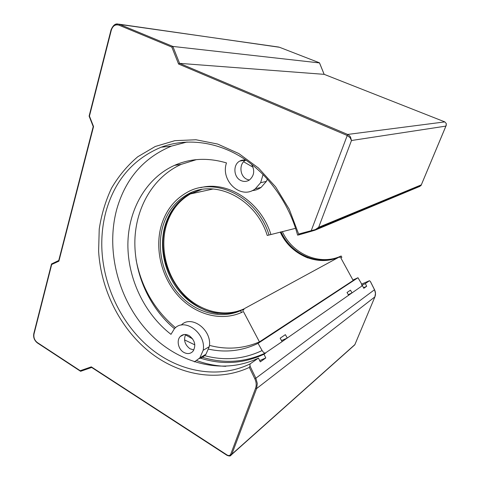<?xml version="1.0" encoding="UTF-8"?>
<svg xmlns="http://www.w3.org/2000/svg" width="480" height="480" viewBox="0 0 480 480"><rect width="100%" height="100%" fill="white"/><g stroke="black" fill="none" stroke-linecap="round" stroke-linejoin="round"><path stroke-width="0.72" d="M243.942 309.786L243.57 309.072L339.456 256.902L339.75 257.43L340.386 257.082L340.092 256.554L341.148 255.984L341.868 257.304L340.818 257.88L353.172 280.464L259.446 341.886L243.384 311.466L241.494 312.504L240.552 310.716L242.442 309.684L242.82 310.398L243.942 309.786L242.766 310.296M242.442 309.684C222.174 318.684 197.208 311.436 181.026 293.28C164.832 275.1 158.4 247.65 165.198 225.132C169.524 211.302 177.522 200.994 189.192 194.202L187.062 194.664C213.888 178.182 255.72 197.862 267.246 235.47L295.59 228.318M191.316 192.57L188.034 194.454M177.672 203.202C172.308 209.238 168.384 216.324 165.888 224.46C153.594 261.336 181.176 309.384 218.16 313.41M201.516 189.54L190.458 193.926C178.806 200.7 170.82 210.984 166.5 224.778C159.708 247.236 166.122 274.608 182.274 292.74C198.42 310.836 223.338 318.054 243.57 309.072M189.192 194.202L200.886 189.654M187.062 194.664C175.362 201.486 167.346 211.836 163.014 225.732C156.21 248.346 162.678 275.916 178.926 294.192C195.162 312.438 220.212 319.74 240.552 310.716M241.494 312.504C220.506 321.834 194.67 314.292 177.924 295.488C161.172 276.654 154.494 248.244 161.49 224.922C165.984 210.462 174.342 199.722 186.564 192.69C214.236 175.914 257.226 196.29 269.04 235.032M270.864 234.342C260.706 201.63 227.526 180.582 200.742 187.632M259.446 341.886C243.288 348.78 226.614 349.938 209.43 345.366M192.69 338.922L185.442 334.836M175.512 327.738C154.542 310.038 141.39 287.322 136.05 259.578M352.938 280.032L357.966 277.728L258.048 343.356C242.304 350.934 225.846 352.872 208.674 349.17M194.838 344.868L184.554 339.912M357.966 277.728L361.038 282.93C361.944 284.808 362.13 285.906 361.596 286.218L352.044 292.878L350.454 290.166L347.028 292.506L348.636 295.254L287.292 338.016L285.366 334.65L280.164 338.208L282.108 341.622L265.23 353.1C264.288 353.136 263.25 352.284 262.11 350.544L258.048 343.356M240.996 160.518L241.578 160.788M243.624 161.778L253.074 167.226M280.524 231.99C286.47 244.41 295.62 253.08 307.986 257.988M339.72 257.382L340.386 257.082M281.034 231.864C291.012 254.532 318.606 266.76 340.092 256.554M339.456 256.902C317.904 267.138 290.22 254.82 280.254 232.056M352.044 292.878L348.288 294.654M287.292 338.016L281.526 340.602M341.148 255.984C319.776 266.136 292.326 254.046 282.33 231.552M319.506 62.922L172.848 46.434L119.682 24.42L117.804 24.006L114.54 24.942M111.21 29.94L111.318 30.138C112.794 25.83 115.338 24.168 118.956 25.17L171.846 47.106L172.848 46.434L179.586 63.36L178.584 64.038L346.974 135.378L350.04 137.616M350.052 137.634L351.486 140.508L350.49 136.98C349.752 135.918 348.804 135.072 347.64 134.442L311.34 230.376L311.868 231.114L315 230.196L317.058 229.092L318.672 227.298L315.402 229.566L298.638 234.036L289.254 209.256L275.622 186.882L258.492 168.024L238.818 153.552L217.626 144.042L195.978 139.758L174.882 140.664L155.22 146.496L137.736 156.774C127.338 165.6 118.602 176.058 111.54 188.148C105.528 200.946 101.424 214.59 99.228 229.08L98.616 251.226C100.878 289.59 119.784 327.726 148.932 351.462C178.104 374.982 216.9 382.524 249.342 367.398L254.814 378.762C256.368 382.14 256.602 385.362 255.528 388.428L230.766 454.128C230.004 455.61 228.774 455.898 227.088 454.998L91.302 366.864L91.596 367.416M91.302 366.864L80.232 370.722L37.314 342.546C34.542 340.344 33.444 337.488 34.014 333.966L51.69 264.492L51.51 263.964L58.734 260.508M118.908 24.162L279.498 47.274L319.458 62.802L324.132 74.328L444.816 121.89L446.322 123.612L445.926 126.102L446.34 123.69M421.002 185.586L446.328 125.076M421.308 184.956L419.898 186.36L316.002 229.776M314.97 229.68L315 230.196M370.548 281.85L374.496 289.74L255.864 378.204L250.002 366.042L250.038 363.948C218.382 379.164 180.246 372.108 151.518 349.188C122.808 326.046 104.16 288.612 101.97 250.962C101.232 237.282 102.588 224.064 106.038 211.314C114.828 180.294 133.224 158.922 161.214 147.198C185.676 138.072 215.346 141.084 241.494 157.188C267.552 173.412 288.756 202.44 297.612 235.14L311.862 231.114M298.638 234.036L298.56 234.936M361.596 284.112L369.474 280.704L370.368 281.496M324.156 74.334L444.81 121.89L347.64 134.442L179.586 63.36L324.168 74.346L319.5 62.832M361.866 285.228L365.346 283.584L369.474 280.704M365.346 283.584L366.678 286.26L363.804 288.306L362.448 285.6L361.806 285.924M199.818 357.942C221.844 365.1 243.234 363.858 263.994 354.222L265.74 353.004M282.096 341.604L287.142 338.088M348.63 295.236L351.918 292.944M361.692 286.128L362.448 285.6M263.994 354.222L265.794 357.942L260.286 361.854L258.462 358.08C221.484 375.912 176.184 362.754 147.036 330.6C117.846 298.326 105.636 249.774 116.838 208.98C125.616 178.566 143.82 157.614 171.456 146.124L187.044 142.008M250.038 363.948L258.462 358.08M80.232 370.722L80.778 371.244L91.662 367.458M51.69 264.492L58.884 261.174L58.728 260.574M58.884 261.174L93.552 126.57L93.21 126.57L58.704 260.64M93.552 126.57L89.448 116.106L89.118 116.112M250.002 366.042L249.342 367.398M196.836 360.636C206.31 364.068 215.976 365.964 225.828 366.324M259.686 360.612L265.794 357.942M363.522 287.748L366.678 286.26M263.094 174.474L260.622 182.718L266.352 181.41L267.426 179.07M251.46 164.142C255.012 170.37 254.328 175.656 249.402 180C246.714 181.692 243.894 181.878 240.948 180.558C233.532 177.42 232.728 164.58 239.766 161.076C241.872 159.948 244.086 159.726 246.414 160.428M189.246 335.682C195.012 340.356 196.254 345.564 192.972 351.294C190.404 353.928 187.314 354.27 183.702 352.326C178.266 349.278 176.334 340.392 180.27 336.516C182.784 334.122 185.772 333.846 189.246 335.682M260.622 182.718L255.318 188.784C241.176 200.142 220.176 180.906 226.482 162.924C207.972 157.452 190.644 158.268 174.498 165.366C145.848 178.296 128.214 209.994 127.884 244.23C127.674 278.532 144.33 313.722 170.976 334.344L174.396 328.746C184.41 317.112 206.448 333.228 203.172 350.28L199.842 357.912L194.358 361.896M199.266 358.578C201.924 357.858 204.162 356.406 205.974 354.222L209.274 346.686L203.172 350.28M245.592 160.206C238.776 163.788 239.664 176.244 246.906 179.298L249.324 180.054M185.628 334.494C183.396 340.038 184.848 344.79 189.984 348.756L193.86 349.98M266.352 181.41L261.102 187.386C258.402 189.33 255.432 190.404 252.192 190.608M181.23 325.104C191.412 314.316 212.49 330.18 209.274 346.686M196.392 159.642L181.17 164.382C153.324 176.898 135.864 207.228 134.88 240.288C134.022 273.42 149.256 307.734 174.45 328.692M262.11 350.544C243.414 359.382 224.016 361.02 203.916 355.458M118.956 25.17L119.682 24.42L278.82 47.07M89.448 116.106L111.318 30.138M171.846 47.106L178.584 64.038M34.014 333.966L33.816 333.57M37.428 342.966L37.314 342.546M354.936 344.502L353.718 345.792M227.088 454.998L227.094 455.382M229.956 455.886L231.678 454.566L231.834 454.212L230.766 454.128M370.5 281.664L374.532 289.71L375.468 293.382L374.862 296.952L354.9 344.586L231.834 454.212L256.62 388.554L374.892 296.88M318.672 227.298L351.486 140.508L445.926 126.102L421.326 184.848L318.672 227.298M298.5 234.978L311.934 231.114M91.464 367.32L227.028 455.346C230.928 456.87 230.616 455.316 231.678 454.566L354.774 344.844L374.874 296.94C375.816 294.6 375.702 292.188 374.532 289.71L374.484 289.71M255.528 388.428L256.62 388.554L257.304 383.502L255.864 378.204L254.814 378.762M213.198 188.97L190.458 193.926M190.254 193.14L189.864 193.23M201.438 356.952C223.254 363.894 244.518 362.61 265.23 353.1M117.804 24.006C115.17 23.514 112.908 25.5 111.024 29.952L89.112 116.112L93.216 126.57M279.528 47.286L319.476 62.808M51.51 263.964L33.798 333.624C33.156 337.35 34.338 340.446 37.338 342.9L80.388 371.172M311.868 231.114L315.03 230.16C316.098 229.848 317.97 228.456 318.048 228.144M171.456 146.124L161.214 147.198M91.638 367.446L80.604 371.286M317.796 228.42L421.092 185.454M205.974 354.222L199.842 357.912M255.318 188.784L261.102 187.386M174.498 165.366L181.17 164.382M180.27 336.516L183.996 334.548M239.766 161.076L245.394 160.17"/></g></svg>
